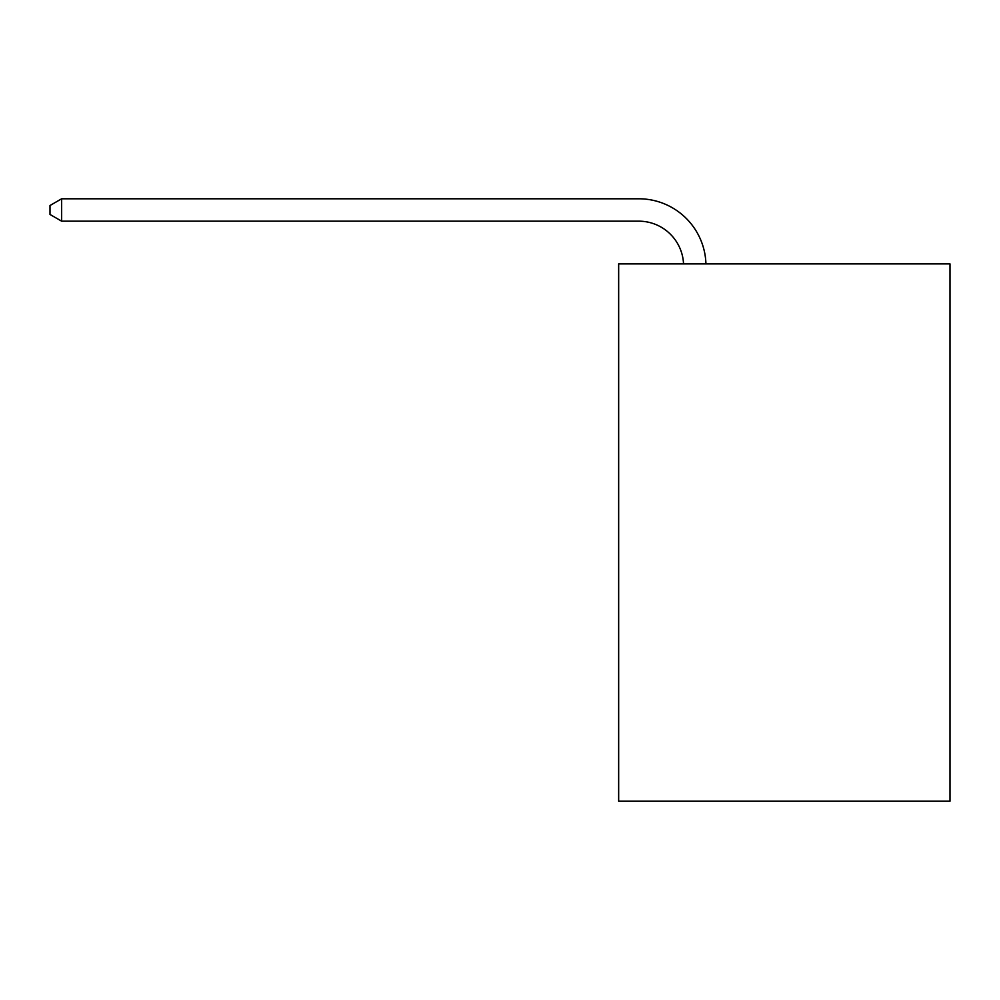 <?xml version="1.0" encoding="UTF-8"?>
<svg xmlns="http://www.w3.org/2000/svg" width="1000" height="1000" viewBox="0 0 1000 1000"><rect width="100%" height="100%" fill="white"/><g stroke="black" fill="none" stroke-linecap="round" stroke-linejoin="round"><path stroke-width="1.5" d="M950 263.9L950 801.213L618.663 801.213L618.663 263.9L950 263.9M638.8 221.175A44.775 44.775 0 0 1 683.538 263.9A44.775 44.775 0 0 0 638.8 221.175A44.775 44.775 0 0 1 683.538 263.9A44.775 44.775 0 0 0 638.8 221.175A44.775 44.775 0 0 1 683.538 263.9A44.775 44.775 0 0 0 638.8 221.175A44.775 44.775 0 0 1 683.538 263.9A44.775 44.775 0 0 0 638.8 221.175L61.638 221.175L50 214.462L50 205.512L61.638 198.787L638.8 198.787A67.162 67.162 0 0 1 705.938 263.9M61.638 221.175L61.638 198.787L638.8 198.787"/></g></svg>
